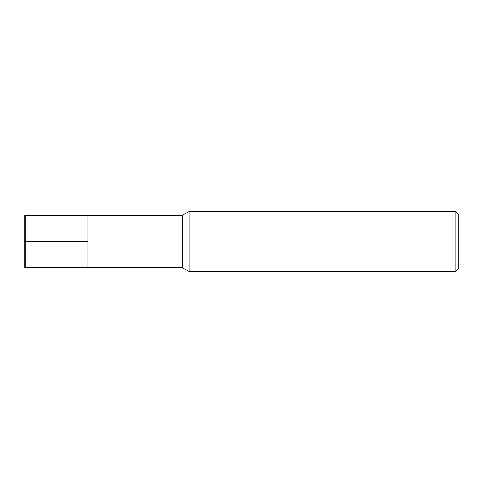 <?xml version="1.0" encoding="UTF-8"?>
<svg xmlns="http://www.w3.org/2000/svg" width="483" height="483" viewBox="0 0 483 483"><rect width="100%" height="100%" fill="white"/><g stroke="black" fill="none" stroke-linecap="round" stroke-linejoin="round"><path stroke-width="0.72" d="M189.034 271.482L189.034 211.518L182.29 215.267L182.29 267.733L189.034 271.482L455.849 271.482L455.849 211.518L189.034 211.518M455.849 271.482L458.85 268.482L458.85 214.518L455.849 211.518M182.29 267.733L25.122 267.733L25.122 215.267L87.858 215.267L87.858 267.733L87.858 215.267L182.29 215.267M25.122 267.733L24.15 266.755L24.15 216.245L25.122 215.267M24.15 241.5L87.858 241.5"/></g></svg>
